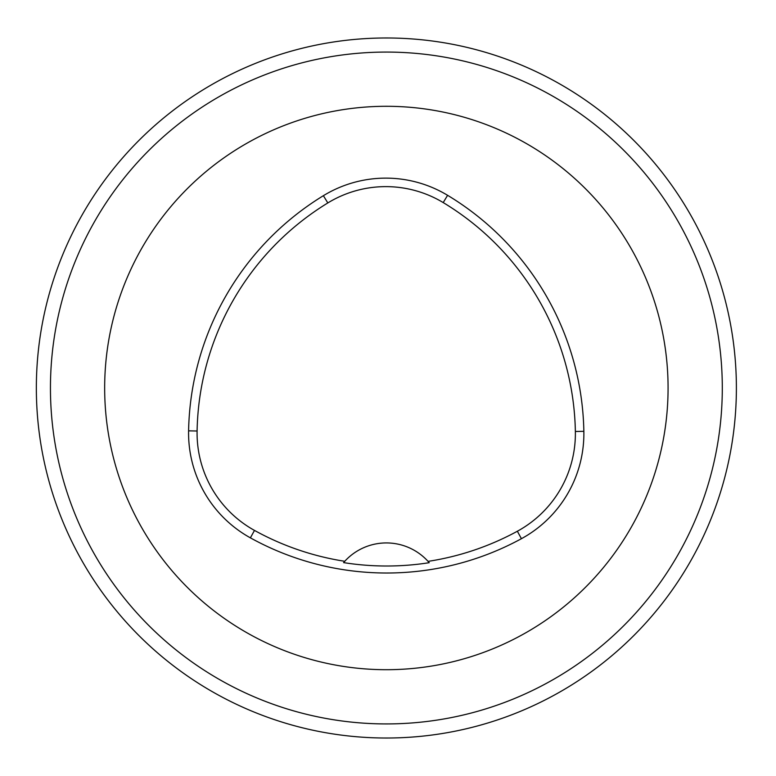 <?xml version="1.0" encoding="UTF-8"?>
<svg xmlns="http://www.w3.org/2000/svg" width="776" height="776" viewBox="0 0 776 776"><rect width="100%" height="100%" fill="white"/><g stroke="black" fill="none" stroke-linecap="round" stroke-linejoin="round"><path stroke-width="1.16" d="M722.301 388A335.93 335.93 0 0 0 218.405 97.078A335.93 335.93 0 0 0 218.405 678.922A335.93 335.93 0 0 0 722.301 388M736.385 388A350.015 350.015 0 0 1 211.363 691.125A350.015 350.015 0 0 1 211.363 84.875A350.015 350.015 0 0 1 736.385 388M188.597 430.845A281.707 281.707 0 0 1 323.388 195.688A119.727 119.727 0 0 1 447.597 195.309A281.707 281.707 0 0 1 583.853 431.32A119.727 119.727 0 0 1 521.423 538.699A281.707 281.707 0 0 1 250.376 537.846A119.727 119.727 0 0 1 188.597 430.845L197.094 431.01A273.21 273.21 0 0 1 327.811 202.943A111.23 111.23 0 0 1 443.212 202.584A273.21 273.21 0 0 1 575.365 431.475A111.23 111.23 0 0 1 517.359 531.24A273.21 273.21 0 0 1 428.051 561.368L429.215 562.697A274.694 274.694 0 0 1 343.593 562.61L344.757 561.29A273.21 273.21 0 0 1 254.489 530.415A111.23 111.23 0 0 1 197.094 431.01M344.757 561.29A56.338 56.338 0 0 1 428.051 561.368M104.663 388A281.707 281.707 0 0 1 527.224 144.035A281.707 281.707 0 0 1 527.224 631.965A281.707 281.707 0 0 1 104.663 388M343.972 562.173A56.338 56.338 0 0 1 344.437 561.64M428.371 561.727A56.338 56.338 0 0 1 428.837 562.26M327.811 202.943L323.388 195.688M443.212 202.584L447.597 195.309M575.365 431.475L583.853 431.32M517.359 531.24L521.423 538.699M254.489 530.415L250.376 537.846"/></g></svg>

